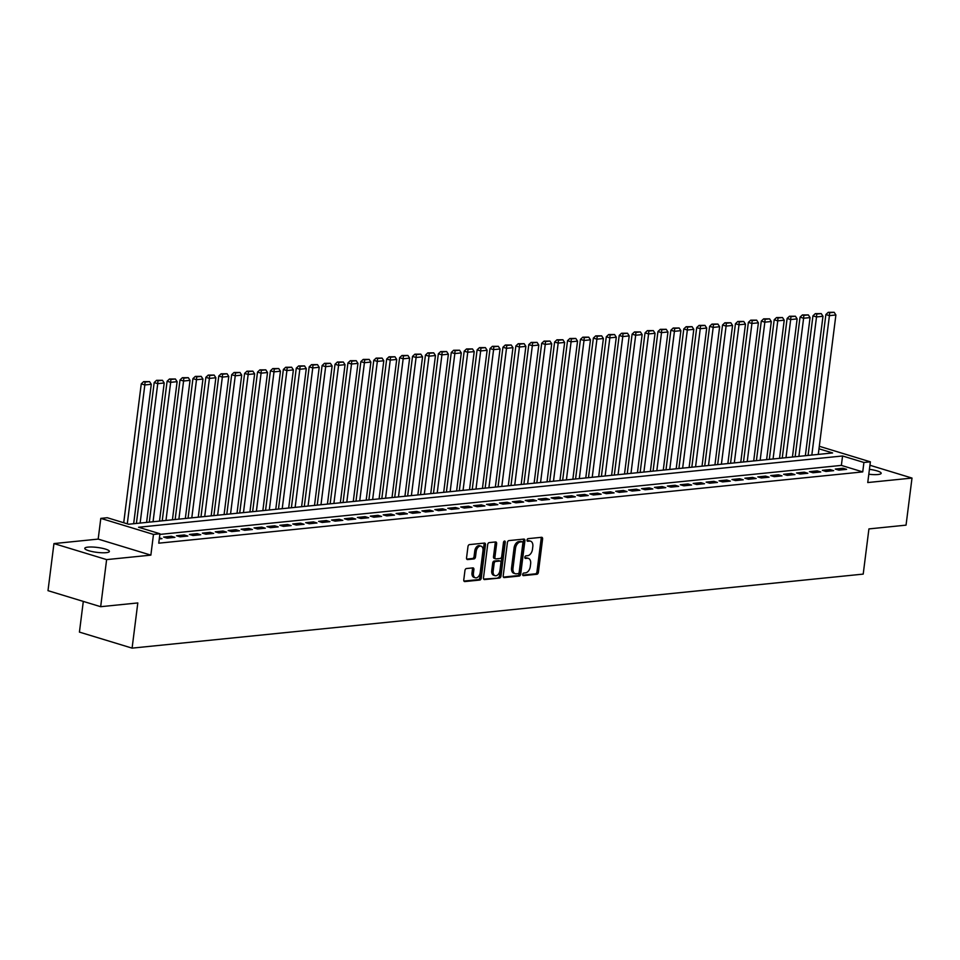 <?xml version="1.0" encoding="UTF-8"?>
<svg xmlns="http://www.w3.org/2000/svg" width="960" height="960" viewBox="0 0 960 960"><rect width="100%" height="100%" fill="white"/><g stroke="black" fill="none" stroke-linecap="round" stroke-linejoin="round"><path stroke-width="1.44" d="M522.696 574.428A1.332 0.852 106.9 0 0 523.416 575.628L536.88 574.272A1.896 1.212 106.9 0 0 538.392 572.292L542.592 539.016A1.896 1.212 106.9 0 0 541.872 537.324A1.896 1.212 106.9 0 0 541.56 537.3L528.084 538.656A1.332 0.852 106.9 0 0 527.76 541.248L529.5 541.068A6.084 3.9 106.9 0 1 530.532 541.164A6.084 3.9 106.9 0 1 532.812 546.576L532.464 549.348A6.084 3.9 106.9 0 1 527.652 555.672L525.912 555.852A1.332 0.852 106.9 0 0 525.588 558.444L527.328 558.264A6.084 3.9 106.9 0 1 528.36 558.36A6.084 3.9 106.9 0 1 530.64 563.772L530.292 566.544A6.084 3.9 106.9 0 1 525.48 572.868L523.74 573.048A1.332 0.852 106.9 0 0 522.696 574.428M106.188 552.672A12.396 2.46 7.2 0 0 109.38 551.448A12.396 2.46 7.2 0 0 101.652 548.148A12.396 2.46 7.2 0 0 87.96 547.116A12.396 2.46 7.2 0 0 84.78 548.34A12.396 2.46 7.2 0 0 92.508 551.64A12.396 2.46 7.2 0 0 106.188 552.672M868.812 474.228A12.396 2.46 7.2 0 0 877.98 474.516A12.396 2.46 7.2 0 0 881.172 473.304A12.396 2.46 7.2 0 0 869.424 469.332M466.452 568.536A1.896 1.212 106.9 0 0 464.952 570.516L463.776 579.852A1.896 1.212 106.9 0 0 464.484 581.532A1.896 1.212 106.9 0 0 464.808 581.568L479.772 580.056A1.896 1.212 106.9 0 0 481.272 578.076L485.472 544.8A1.896 1.212 106.9 0 0 484.764 543.108A1.896 1.212 106.9 0 0 484.44 543.084L469.476 544.596A1.896 1.212 106.9 0 0 467.976 546.576L466.548 557.844A1.896 1.212 106.9 0 0 467.268 559.536A1.896 1.212 106.9 0 0 467.58 559.572L473.988 558.924A1.896 1.212 106.9 0 0 475.488 556.944L476.196 551.352A5.088 3.252 106.9 0 1 481.068 546.144A5.088 3.252 106.9 0 1 482.976 550.668L480.216 572.568A5.088 3.252 106.9 0 1 475.344 577.776A5.088 3.252 106.9 0 1 473.424 573.252L473.892 569.604A1.896 1.212 106.9 0 0 473.172 567.912A1.896 1.212 106.9 0 0 472.86 567.888L466.452 568.536M100.668 606.696L48 590.664L53.952 543.576L106.62 559.608L100.668 606.696L137.808 602.94L132.096 648.132L863.208 574.104L868.92 528.912L906.048 525.144L912 478.068L867.756 482.544L870.372 461.832L863.916 462.48L862.728 471.9L158.748 543.18L159.936 533.76L153.48 534.42L100.8 518.376L107.268 517.728L128.616 524.232L832.596 452.952L818.988 448.8M106.62 559.608L150.864 555.132L153.48 534.42M503.208 575.856A1.896 1.212 106.9 0 0 503.916 577.548A1.896 1.212 106.9 0 0 504.24 577.572L519.204 576.06A1.896 1.212 106.9 0 0 520.704 574.08L524.904 540.804A1.896 1.212 106.9 0 0 524.184 539.124A1.896 1.212 106.9 0 0 523.872 539.088L508.908 540.6A1.896 1.212 106.9 0 0 507.408 542.58L503.208 575.856M499.488 578.052L484.524 579.576A1.896 1.212 106.9 0 1 484.2 579.54A1.896 1.212 106.9 0 1 483.492 577.848L487.692 544.572A1.896 1.212 106.9 0 1 489.192 542.604L495.6 541.956A1.896 1.212 106.9 0 1 495.912 541.98A1.896 1.212 106.9 0 1 496.632 543.672L494.928 557.172A1.896 1.212 106.9 0 0 495.636 558.852A1.896 1.212 106.9 0 0 495.96 558.888L500.208 558.456A1.896 1.212 106.9 0 0 501.708 556.476L503.484 542.436A1.332 0.852 106.9 0 1 505.26 542.256L500.988 576.084A1.896 1.212 106.9 0 1 499.488 578.052L483.672 579.084M912 478.068L869.94 465.264M838.848 470.136L846.6 469.344L843.036 468.264L835.284 469.044L838.848 470.136M825.924 471.444L833.676 470.652L830.124 469.572L822.372 470.352L825.924 471.444M813.012 472.74L820.764 471.96L817.2 470.88L809.448 471.66L813.012 472.74M800.088 474.048L807.84 473.268L804.288 472.188L796.536 472.968L800.088 474.048M787.176 475.356L794.928 474.576L791.364 473.496L783.612 474.276L787.176 475.356M774.264 476.664L782.004 475.884L778.452 474.804L770.7 475.584L774.264 476.664M761.34 477.972L769.092 477.192L765.528 476.112L757.788 476.892L761.34 477.972M748.428 479.28L756.18 478.5L752.616 477.42L744.864 478.2L748.428 479.28M735.504 480.588L743.256 479.808L739.704 478.728L731.952 479.508L735.504 480.588M722.592 481.896L730.344 481.116L726.78 480.036L719.028 480.816L722.592 481.896M709.668 483.204L717.42 482.424L713.868 481.344L706.116 482.124L709.668 483.204M696.756 484.512L704.508 483.732L700.944 482.652L693.192 483.432L696.756 484.512M683.844 485.82L691.584 485.04L688.032 483.96L680.28 484.74L683.844 485.82M670.92 487.128L678.672 486.348L675.108 485.268L667.368 486.048L670.92 487.128M658.008 488.436L665.76 487.656L662.196 486.576L654.444 487.356L658.008 488.436M645.084 489.744L652.836 488.964L649.284 487.884L641.532 488.664L645.084 489.744M632.172 491.052L639.924 490.272L636.36 489.192L628.608 489.972L632.172 491.052M619.26 492.36L627 491.58L623.448 490.5L615.696 491.28L619.26 492.36M606.336 493.668L614.088 492.888L610.524 491.808L602.772 492.588L606.336 493.668M593.424 494.976L601.176 494.196L597.612 493.116L589.86 493.896L593.424 494.976M580.5 496.284L588.252 495.504L584.7 494.424L576.948 495.204L580.5 496.284M567.588 497.592L575.34 496.812L571.776 495.732L564.024 496.512L567.588 497.592M554.664 498.9L562.416 498.12L558.864 497.04L551.112 497.82L554.664 498.9M541.752 500.208L549.504 499.428L545.94 498.348L538.188 499.128L541.752 500.208M528.84 501.516L536.58 500.736L533.028 499.656L525.276 500.436L528.84 501.516M515.916 502.824L523.668 502.044L520.104 500.964L512.364 501.744L515.916 502.824M503.004 504.132L510.756 503.352L507.192 502.272L499.44 503.052L503.004 504.132M490.08 505.44L497.832 504.66L494.28 503.58L486.528 504.36L490.08 505.44M477.168 506.748L484.92 505.968L481.356 504.888L473.604 505.668L477.168 506.748M464.244 508.056L471.996 507.276L468.444 506.196L460.692 506.976L464.244 508.056M451.332 509.364L459.084 508.584L455.52 507.504L447.768 508.284L451.332 509.364M438.42 510.672L446.16 509.892L442.608 508.812L434.856 509.592L438.42 510.672M425.496 511.98L433.248 511.2L429.684 510.12L421.944 510.9L425.496 511.98M412.584 513.288L420.336 512.508L416.772 511.428L409.02 512.208L412.584 513.288M399.66 514.596L407.412 513.816L403.86 512.724L396.108 513.516L399.66 514.596M386.748 515.904L394.5 515.124L390.936 514.032L383.184 514.824L386.748 515.904M373.836 517.212L381.576 516.432L378.024 515.34L370.272 516.132L373.836 517.212M360.912 518.52L368.664 517.74L365.1 516.648L357.348 517.44L360.912 518.52M348 519.828L355.752 519.048L352.188 517.956L344.436 518.748L348 519.828M335.076 521.136L342.828 520.356L339.276 519.264L331.524 520.056L335.076 521.136M322.164 522.444L329.916 521.664L326.352 520.572L318.6 521.364L322.164 522.444M309.24 523.752L316.992 522.972L313.44 521.88L305.688 522.672L309.24 523.752M296.328 525.06L304.08 524.28L300.516 523.188L292.764 523.98L296.328 525.06M283.416 526.368L291.156 525.588L287.604 524.496L279.852 525.288L283.416 526.368M270.492 527.676L278.244 526.896L274.68 525.804L266.94 526.596L270.492 527.676M257.58 528.984L265.332 528.204L261.768 527.112L254.016 527.904L257.58 528.984M244.656 530.292L252.408 529.512L248.856 528.42L241.104 529.212L244.656 530.292M231.744 531.6L239.496 530.82L235.932 529.728L228.18 530.52L231.744 531.6M218.82 532.908L226.572 532.128L223.02 531.036L215.268 531.828L218.82 532.908M205.908 534.216L213.66 533.436L210.096 532.344L202.344 533.136L205.908 534.216M192.996 535.524L200.736 534.744L197.184 533.652L189.432 534.444L192.996 535.524M180.072 536.832L187.824 536.052L184.26 534.96L176.52 535.752L180.072 536.832M167.16 538.14L174.912 537.36L171.348 536.268L163.596 537.06L167.16 538.14M862.728 471.9L841.368 465.396L159.852 534.408M159.42 537.876L161.988 538.668L159.288 538.932M83.304 601.404L79.428 632.1L132.096 648.132M150.864 555.132L98.184 539.1L53.952 543.576M98.184 539.1L100.8 518.376M863.916 462.48L842.568 455.976L138.588 527.256L159.936 533.76M819.3 446.28L870.372 461.832M841.368 465.396L842.568 455.976M843.036 468.264L842.856 469.728M830.124 469.572L829.932 471.036M817.2 470.88L817.02 472.344M804.288 472.188L804.096 473.652M791.364 473.496L791.184 474.96M778.452 474.804L778.26 476.268M765.528 476.112L765.348 477.576M752.616 477.42L752.436 478.884M739.704 478.728L739.512 480.192M726.78 480.036L726.6 481.5M713.868 481.344L713.676 482.808M700.944 482.652L700.764 484.116M688.032 483.96L687.84 485.424M675.108 485.268L674.928 486.732M662.196 486.576L662.016 488.04M649.284 487.884L649.092 489.348M636.36 489.192L636.18 490.656M623.448 490.5L623.256 491.964M610.524 491.808L610.344 493.272M597.612 493.116L597.432 494.58M584.7 494.424L584.508 495.888M571.776 495.732L571.596 497.196M558.864 497.04L558.672 498.492M545.94 498.348L545.76 499.8M533.028 499.656L532.836 501.108M520.104 500.964L519.924 502.416M507.192 502.272L507.012 503.724M494.28 503.58L494.088 505.032M481.356 504.888L481.176 506.34M468.444 506.196L468.252 507.648M455.52 507.504L455.34 508.956M442.608 508.812L442.416 510.264M429.684 510.12L429.504 511.572M416.772 511.428L416.592 512.88M403.86 512.724L403.668 514.188M390.936 514.032L390.756 515.496M378.024 515.34L377.832 516.804M365.1 516.648L364.92 518.112M352.188 517.956L352.008 519.42M339.276 519.264L339.084 520.728M326.352 520.572L326.172 522.036M313.44 521.88L313.248 523.344M300.516 523.188L300.336 524.652M287.604 524.496L287.412 525.96M274.68 525.804L274.5 527.268M261.768 527.112L261.588 528.576M248.856 528.42L248.664 529.884M235.932 529.728L235.752 531.192M223.02 531.036L222.828 532.5M210.096 532.344L209.916 533.808M197.184 533.652L196.992 535.116M184.26 534.96L184.08 536.424M171.348 536.268L171.168 537.732M528.36 558.36L526.932 557.928A6.084 3.9 106.9 0 0 525.912 557.832L527.328 558.264M524.916 557.928L525.912 557.832M530.532 541.164L529.104 540.732A6.084 3.9 106.9 0 0 528.084 540.636L529.5 541.068M527.088 540.744L528.084 540.636M522.744 575.124L535.464 573.84A1.896 1.212 106.9 0 0 536.964 571.86L541.164 538.584A1.896 1.212 106.9 0 0 540.984 537.36M503.388 577.08L517.776 575.628A1.896 1.212 106.9 0 0 519.276 573.648L523.476 540.372A1.896 1.212 106.9 0 0 523.296 539.148M518.136 573.612A1.332 0.852 106.9 0 0 519.18 572.232L522.876 543.024A1.332 0.852 106.9 0 0 522.144 541.812L520.308 542.004A6.084 3.9 106.9 0 0 515.508 548.328L512.988 568.296A6.084 3.9 106.9 0 0 515.268 573.708A6.084 3.9 106.9 0 0 516.288 573.804L518.136 573.612M521.148 541.512A1.332 0.852 106.9 0 0 520.728 541.38L522.144 541.812M515.268 573.708L513.84 573.276A6.084 3.9 106.9 0 1 511.56 567.864L514.08 547.896A6.084 3.9 106.9 0 1 518.88 541.572L520.728 541.38M494.532 558.456A1.896 1.212 106.9 0 1 494.22 558.42A1.896 1.212 106.9 0 1 493.5 556.728L495.204 543.24A1.896 1.212 106.9 0 0 495.024 542.004M498.06 577.62A1.896 1.212 106.9 0 0 499.56 575.652L503.832 541.812A1.332 0.852 106.9 0 0 503.844 541.5M493.152 571.164A5.088 3.252 106.9 0 0 495.072 575.688A5.088 3.252 106.9 0 0 499.944 570.48L500.916 562.764A1.896 1.212 106.9 0 0 500.196 561.072A1.896 1.212 106.9 0 0 499.884 561.048L495.636 561.48A1.896 1.212 106.9 0 0 494.136 563.448L493.152 571.164L491.736 570.732A5.088 3.252 106.9 0 0 493.644 575.256L495.072 575.688M499.056 560.796A1.896 1.212 106.9 0 0 498.78 560.64A1.896 1.212 106.9 0 0 498.456 560.616L499.884 561.048M491.736 570.732L492.708 563.016A1.896 1.212 106.9 0 1 494.208 561.036L498.456 560.616M475.344 577.776L473.916 577.344A5.088 3.252 106.9 0 1 472.008 572.82L472.464 569.172A1.896 1.212 106.9 0 0 472.284 567.948M481.068 546.144L479.64 545.712A5.088 3.252 106.9 0 0 474.768 550.92L476.196 551.352M466.728 559.08L472.56 558.492A1.896 1.212 106.9 0 0 474.06 556.512L474.768 550.92M463.956 581.076L478.344 579.624A1.896 1.212 106.9 0 0 479.844 577.644L484.044 544.368A1.896 1.212 106.9 0 0 483.864 543.144M811.824 455.052L829.428 315.624L835.896 314.976L818.28 454.392M829.644 312.756L834.168 312.3L828.216 312.324L829.644 312.756L829.428 315.624L825.876 314.544L808.08 455.436M835.896 314.976L834.168 312.3M828.216 312.324L825.876 314.544M798.9 456.36L816.516 316.932L822.972 316.284L805.356 455.7M816.72 314.064L821.244 313.608L815.304 313.632L816.72 314.064L816.516 316.932L812.952 315.852L795.156 456.744M822.972 316.284L821.244 313.608M815.304 313.632L812.952 315.852M785.988 457.668L803.604 318.24L810.06 317.592L792.444 457.008M803.808 315.372L808.332 314.916L802.38 314.94L803.808 315.372L803.604 318.24L800.04 317.16L782.244 458.052M810.06 317.592L808.332 314.916M802.38 314.94L800.04 317.16M773.064 458.976L790.68 319.548L797.136 318.9L779.532 458.316M790.896 316.68L795.408 316.224L789.468 316.248L790.896 316.68L790.68 319.548L787.116 318.468L769.32 459.36M797.136 318.9L795.408 316.224M789.468 316.248L787.116 318.468M760.152 460.284L777.768 320.856L784.224 320.208L766.608 459.624M777.972 317.988L782.496 317.532L776.556 317.556L777.972 317.988L777.768 320.856L774.204 319.776L756.408 460.668M784.224 320.208L782.496 317.532M776.556 317.556L774.204 319.776M747.228 461.592L764.844 322.164L771.3 321.516L753.696 460.932M765.06 319.296L769.584 318.84L763.632 318.864L765.06 319.296L764.844 322.164L761.292 321.084L743.484 461.976M771.3 321.516L769.584 318.84M763.632 318.864L761.292 321.084M734.316 462.9L751.932 323.472L758.388 322.824L740.772 462.24M752.136 320.604L756.66 320.148L750.72 320.172L752.136 320.604L751.932 323.472L748.368 322.392L730.572 463.272M758.388 322.824L756.66 320.148M750.72 320.172L748.368 322.392M721.404 464.208L739.008 324.78L745.476 324.132L727.86 463.548M739.224 321.912L743.748 321.456L737.796 321.48L739.224 321.912L739.008 324.78L735.456 323.7L717.66 464.58M745.476 324.132L743.748 321.456M737.796 321.48L735.456 323.7M708.48 465.516L726.096 326.088L732.552 325.44L714.936 464.856M726.312 323.22L730.824 322.764L724.884 322.788L726.312 323.22L726.096 326.088L722.532 325.008L704.736 465.888M732.552 325.44L730.824 322.764M724.884 322.788L722.532 325.008M695.568 466.824L713.184 327.396L719.64 326.748L702.024 466.164M713.388 324.528L717.912 324.072L711.96 324.096L713.388 324.528L713.184 327.396L709.62 326.316L691.824 467.196M719.64 326.748L717.912 324.072M711.96 324.096L709.62 326.316M682.644 468.132L700.26 328.704L706.716 328.056L689.112 467.472M700.476 325.836L704.988 325.38L699.048 325.404L700.476 325.836L700.26 328.704L696.708 327.624L678.9 468.504M706.716 328.056L704.988 325.38M699.048 325.404L696.708 327.624M669.732 469.44L687.348 330.012L693.804 329.364L676.188 468.78M687.552 327.144L692.076 326.688L686.136 326.712L687.552 327.144L687.348 330.012L683.784 328.932L665.988 469.812M693.804 329.364L692.076 326.688M686.136 326.712L683.784 328.932M656.82 470.748L674.424 331.32L680.892 330.672L663.276 470.088M674.64 328.452L679.164 327.996L673.212 328.02L674.64 328.452L674.424 331.32L670.872 330.24L653.076 471.12M680.892 330.672L679.164 327.996M673.212 328.02L670.872 330.24M643.896 472.056L661.512 332.628L667.968 331.98L650.352 471.396M661.716 329.76L666.24 329.304L660.3 329.328L661.716 329.76L661.512 332.628L657.948 331.548L640.152 472.428M667.968 331.98L666.24 329.304M660.3 329.328L657.948 331.548M630.984 473.364L648.588 333.936L655.056 333.288L637.44 472.704M648.804 331.068L653.328 330.612L647.376 330.636L648.804 331.068L648.588 333.936L645.036 332.856L627.24 473.736M655.056 333.288L653.328 330.612M647.376 330.636L645.036 332.856M618.06 474.672L635.676 335.244L642.132 334.596L624.516 474.012M635.892 332.376L640.404 331.92L634.464 331.944L635.892 332.376L635.676 335.244L632.112 334.164L614.316 475.044M642.132 334.596L640.404 331.92M634.464 331.944L632.112 334.164M605.148 475.98L622.764 336.552L629.22 335.904L611.604 475.32M622.968 333.684L627.492 333.228L621.552 333.252L622.968 333.684L622.764 336.552L619.2 335.472L601.404 476.352M629.22 335.904L627.492 333.228M621.552 333.252L619.2 335.472M592.224 477.288L609.84 337.86L616.296 337.212L598.692 476.628M610.056 334.992L614.568 334.536L608.628 334.56L610.056 334.992L609.84 337.86L606.288 336.78L588.48 477.66M616.296 337.212L614.568 334.536M608.628 334.56L606.288 336.78M579.312 478.596L596.928 339.168L603.384 338.52L585.768 477.936M597.132 336.3L601.656 335.844L595.716 335.868L597.132 336.3L596.928 339.168L593.364 338.088L575.568 478.968M603.384 338.52L601.656 335.844M595.716 335.868L593.364 338.088M566.4 479.904L584.004 340.476L590.472 339.828L572.856 479.244M584.22 337.608L588.744 337.152L582.792 337.176L584.22 337.608L584.004 340.476L580.452 339.396L562.656 480.276M590.472 339.828L588.744 337.152M582.792 337.176L580.452 339.396M553.476 481.212L571.092 341.784L577.548 341.136L559.932 480.552M571.296 338.916L575.82 338.46L569.88 338.484L571.296 338.916L571.092 341.784L567.528 340.704L549.732 481.584M577.548 341.136L575.82 338.46M569.88 338.484L567.528 340.704M540.564 482.52L558.18 343.092L564.636 342.444L547.02 481.86M558.384 340.224L562.908 339.768L556.956 339.792L558.384 340.224L558.18 343.092L554.616 342.012L536.82 482.892M564.636 342.444L562.908 339.768M556.956 339.792L554.616 342.012M527.64 483.828L545.256 344.4L551.712 343.752L534.108 483.168M545.472 341.532L549.984 341.076L544.044 341.1L545.472 341.532L545.256 344.4L541.704 343.32L523.896 484.2M551.712 343.752L549.984 341.076M544.044 341.1L541.704 343.32M514.728 485.136L532.344 345.708L538.8 345.06L521.184 484.476M532.548 342.84L537.072 342.384L531.132 342.408L532.548 342.84L532.344 345.708L528.78 344.628L510.984 485.508M538.8 345.06L537.072 342.384M531.132 342.408L528.78 344.628M501.804 486.444L519.42 347.016L525.876 346.368L508.272 485.784M519.636 344.148L524.16 343.692L518.208 343.716L519.636 344.148L519.42 347.016L515.868 345.936L498.06 486.816M525.876 346.368L524.16 343.692M518.208 343.716L515.868 345.936M488.892 487.752L506.508 348.324L512.964 347.676L495.348 487.092M506.712 345.456L511.236 345L505.296 345.024L506.712 345.456L506.508 348.324L502.944 347.244L485.148 488.124M512.964 347.676L511.236 345M505.296 345.024L502.944 347.244M475.98 489.06L493.584 349.632L500.052 348.984L482.436 488.4M493.8 346.764L498.324 346.308L492.372 346.332L493.8 346.764L493.584 349.632L490.032 348.552L472.236 489.432M500.052 348.984L498.324 346.308M492.372 346.332L490.032 348.552M463.056 490.368L480.672 350.94L487.128 350.292L469.512 489.708M480.888 348.072L485.4 347.616L479.46 347.64L480.888 348.072L480.672 350.94L477.108 349.86L459.312 490.74M487.128 350.292L485.4 347.616M479.46 347.64L477.108 349.86M450.144 491.676L467.76 352.248L474.216 351.6L456.6 491.016M467.964 349.38L472.488 348.924L466.536 348.948L467.964 349.38L467.76 352.248L464.196 351.168L446.4 492.048M474.216 351.6L472.488 348.924M466.536 348.948L464.196 351.168M437.22 492.984L454.836 353.556L461.292 352.908L443.688 492.324M455.052 350.688L459.564 350.232L453.624 350.256L455.052 350.688L454.836 353.556L451.284 352.476L433.476 493.356M461.292 352.908L459.564 350.232M453.624 350.256L451.284 352.476M424.308 494.292L441.924 354.864L448.38 354.216L430.764 493.632M442.128 351.996L446.652 351.54L440.712 351.564L442.128 351.996L441.924 354.864L438.36 353.784L420.564 494.664M448.38 354.216L446.652 351.54M440.712 351.564L438.36 353.784M411.396 495.6L429 356.172L435.468 355.524L417.852 494.94M429.216 353.304L433.74 352.848L427.788 352.872L429.216 353.304L429 356.172L425.448 355.092L407.652 495.972M435.468 355.524L433.74 352.848M427.788 352.872L425.448 355.092M398.472 496.908L416.088 357.48L422.544 356.832L404.928 496.248M416.292 354.612L420.816 354.156L414.876 354.18L416.292 354.612L416.088 357.48L412.524 356.4L394.728 497.28M422.544 356.832L420.816 354.156M414.876 354.18L412.524 356.4M385.56 498.216L403.164 358.788L409.632 358.14L392.016 497.556M403.38 355.92L407.904 355.464L401.952 355.488L403.38 355.92L403.164 358.788L399.612 357.708L381.816 498.588M409.632 358.14L407.904 355.464M401.952 355.488L399.612 357.708M372.636 499.524L390.252 360.096L396.708 359.448L379.092 498.864M390.468 357.228L394.98 356.772L389.04 356.796L390.468 357.228L390.252 360.096L386.688 359.016L368.892 499.896M396.708 359.448L394.98 356.772M389.04 356.796L386.688 359.016M359.724 500.832L377.34 361.404L383.796 360.756L366.18 500.172M377.544 358.536L382.068 358.08L376.128 358.104L377.544 358.536L377.34 361.404L373.776 360.324L355.98 501.204M383.796 360.756L382.068 358.08M376.128 358.104L373.776 360.324M346.8 502.14L364.416 362.712L370.872 362.064L353.268 501.48M364.632 359.844L369.144 359.388L363.204 359.412L364.632 359.844L364.416 362.712L360.864 361.632L343.056 502.512M370.872 362.064L369.144 359.388M363.204 359.412L360.864 361.632M333.888 503.448L351.504 364.02L357.96 363.372L340.344 502.788M351.708 361.152L356.232 360.696L350.292 360.72L351.708 361.152L351.504 364.02L347.94 362.94L330.144 503.82M357.96 363.372L356.232 360.696M350.292 360.72L347.94 362.94M320.976 504.756L338.58 365.328L345.048 364.68L327.432 504.096M338.796 362.46L343.32 362.004L337.368 362.028L338.796 362.46L338.58 365.328L335.028 364.248L317.232 505.128M345.048 364.68L343.32 362.004M337.368 362.028L335.028 364.248M308.052 506.064L325.668 366.636L332.124 365.988L314.508 505.404M325.872 363.768L330.396 363.312L324.456 363.336L325.872 363.768L325.668 366.636L322.104 365.556L304.308 506.436M332.124 365.988L330.396 363.312M324.456 363.336L322.104 365.556M295.14 507.372L312.756 367.944L319.212 367.296L301.596 506.712M312.96 365.076L317.484 364.62L311.532 364.644L312.96 365.076L312.756 367.944L309.192 366.864L291.396 507.744M319.212 367.296L317.484 364.62M311.532 364.644L309.192 366.864M282.216 508.68L299.832 369.252L306.288 368.592L288.684 508.02M300.048 366.384L304.56 365.928L298.62 365.952L300.048 366.384L299.832 369.252L296.28 368.172L278.472 509.052M306.288 368.592L304.56 365.928M298.62 365.952L296.28 368.172M269.304 509.988L286.92 370.56L293.376 369.9L275.76 509.328M287.124 367.692L291.648 367.236L285.708 367.26L287.124 367.692L286.92 370.56L283.356 369.48L265.56 510.36M293.376 369.9L291.648 367.236M285.708 367.26L283.356 369.48M256.38 511.296L273.996 371.868L280.452 371.208L262.848 510.636M274.212 369L278.736 368.544L272.784 368.568L274.212 369L273.996 371.868L270.444 370.788L252.636 511.668M280.452 371.208L278.736 368.544M272.784 368.568L270.444 370.788M243.468 512.604L261.084 373.176L267.54 372.516L249.924 511.944M261.288 370.308L265.812 369.852L259.872 369.876L261.288 370.308L261.084 373.176L257.52 372.096L239.724 512.976M267.54 372.516L265.812 369.852M259.872 369.876L257.52 372.096M230.556 513.912L248.16 374.484L254.628 373.824L237.012 513.252M248.376 371.616L252.9 371.16L246.948 371.184L248.376 371.616L248.16 374.484L244.608 373.404L226.812 514.284M254.628 373.824L252.9 371.16M246.948 371.184L244.608 373.404M217.632 515.22L235.248 375.792L241.704 375.132L224.088 514.56M235.464 372.924L239.976 372.468L234.036 372.492L235.464 372.924L235.248 375.792L231.684 374.712L213.888 515.592M241.704 375.132L239.976 372.468M234.036 372.492L231.684 374.712M204.72 516.528L222.336 377.1L228.792 376.44L211.176 515.868M222.54 374.232L227.064 373.764L221.112 373.8L222.54 374.232L222.336 377.1L218.772 376.02L200.976 516.9M228.792 376.44L227.064 373.764M221.112 373.8L218.772 376.02M191.796 517.824L209.412 378.408L215.868 377.748L198.264 517.176M209.628 375.54L214.14 375.072L208.2 375.108L209.628 375.54L209.412 378.408L205.86 377.328L188.052 518.208M215.868 377.748L214.14 375.072M208.2 375.108L205.86 377.328M178.884 519.132L196.5 379.716L202.956 379.056L185.34 518.484M196.704 376.848L201.228 376.38L195.288 376.416L196.704 376.848L196.5 379.716L192.936 378.636L175.14 519.516M202.956 379.056L201.228 376.38M195.288 376.416L192.936 378.636M165.972 520.44L183.576 381.024L190.044 380.364L172.428 519.792M183.792 378.156L188.316 377.688L182.364 377.712L183.792 378.156L183.576 381.024L180.024 379.944L162.228 520.824M190.044 380.364L188.316 377.688M182.364 377.712L180.024 379.944M153.048 521.748L170.664 382.332L177.12 381.672L159.504 521.1M170.868 379.464L175.392 378.996L169.452 379.02L170.868 379.464L170.664 382.332L167.1 381.252L149.304 522.132M177.12 381.672L175.392 378.996M169.452 379.02L167.1 381.252M140.136 523.056L157.74 383.64L164.208 382.98L146.592 522.408M157.956 380.772L162.48 380.304L156.528 380.328L157.956 380.772L157.74 383.64L154.188 382.56L136.392 523.44M164.208 382.98L162.48 380.304M156.528 380.328L154.188 382.56M127.284 523.824L144.828 384.948L151.284 384.288L133.668 523.716M145.044 382.08L149.556 381.612L143.616 381.636L145.044 382.08L144.828 384.948L141.264 383.868L123.72 522.732M151.284 384.288L149.556 381.612M143.616 381.636L141.264 383.868M541.164 538.584L542.592 539.016M536.964 571.86L538.392 572.292M535.464 573.84L536.88 574.272M523.476 540.372L524.904 540.804M519.276 573.648L520.704 574.08M517.776 575.628L519.204 576.06M503.64 577.392L504.24 577.572M518.88 541.572L520.308 542.004M514.08 547.896L515.508 548.328M511.56 567.864L512.988 568.296M483.924 579.384L484.524 579.576M495.204 543.24L496.632 543.672M493.5 556.728L494.928 557.172M503.832 541.812L505.26 542.256M499.56 575.652L500.988 576.084M494.208 561.036L495.636 561.48M492.708 563.016L494.136 563.448M472.464 569.172L473.892 569.604M472.008 572.82L473.424 573.252M474.06 556.512L475.488 556.944M472.56 558.492L473.988 558.924M466.98 559.38L467.58 559.572M484.044 544.368L485.472 544.8M479.844 577.644L481.272 578.076M478.344 579.624L479.772 580.056M464.208 581.388L464.808 581.568M520.944 541.404L522.372 541.836M494.22 558.42L495.636 558.852M498.78 560.64L500.196 561.072"/></g></svg>
